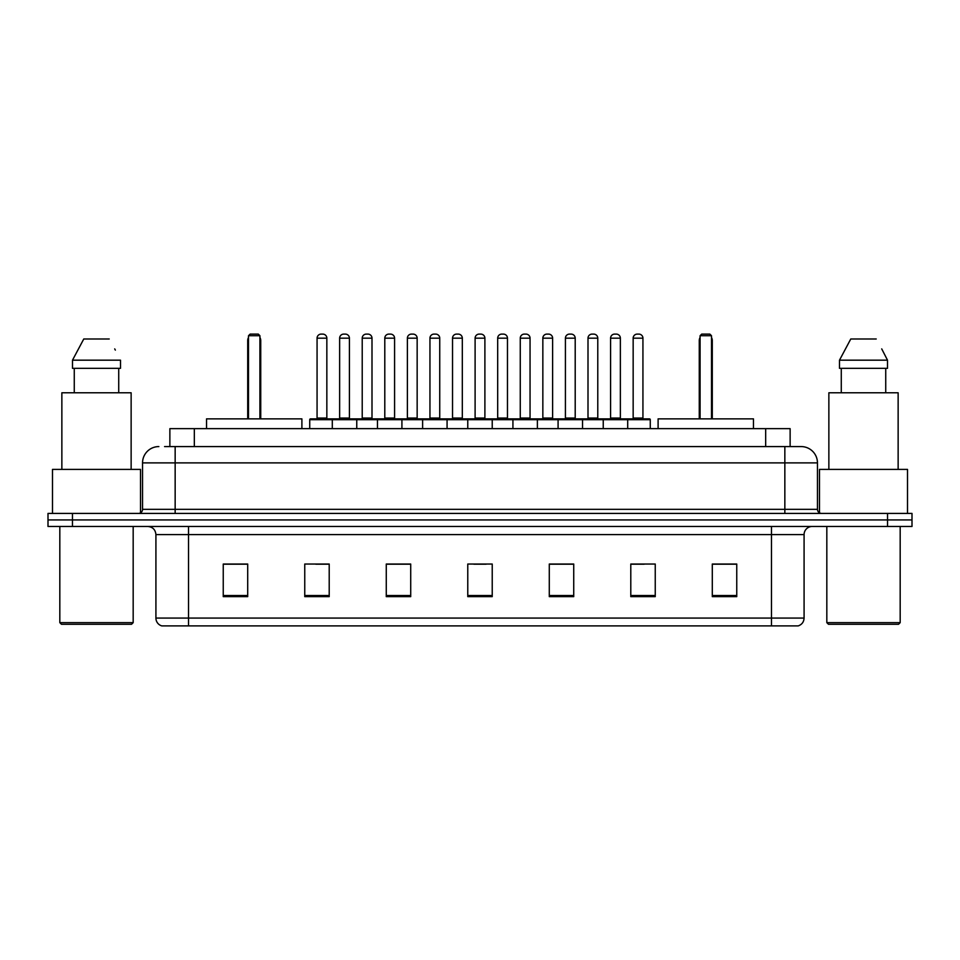 <?xml version="1.0" encoding="UTF-8"?>
<svg xmlns="http://www.w3.org/2000/svg" width="960" height="960" viewBox="0 0 960 960"><rect width="100%" height="100%" fill="white"/><g stroke="black" fill="none" stroke-linecap="round" stroke-linejoin="round"><path stroke-width="1.44" d="M164.568 446.58L175.152 446.58L164.568 446.58L169.872 446.58L169.872 428.652L790.128 428.652L790.128 446.58M158.856 446.58A16.296 16.296 0 0 0 142.548 462.888L142.548 509.34A4.08 4.08 0 0 1 138.48 513.42M817.452 462.888L175.152 462.888L175.152 446.58L801.144 446.58A16.296 16.296 0 0 1 817.452 462.888L817.452 509.34C817.692 511.824 819.048 513.18 821.52 513.42M72.456 513.42L48 513.42L48 519.936L72.456 519.936L48 519.936L48 526.464L72.456 526.464L72.456 519.936L887.544 519.936L72.456 519.936L72.456 513.42L887.544 513.42L887.544 519.936L912 519.936L887.544 519.936L887.544 526.464L72.456 526.464M887.544 526.464L912 526.464L912 513.42L887.544 513.42M800.904 446.58L795.432 446.58M804.084 618.072C803.856 621.984 801.9 624.588 798.216 625.896L771.48 625.896L771.48 618.072L804.084 618.072L804.084 534.612A8.148 8.148 0 0 1 812.232 526.464M771.48 625.896L161.784 625.896A8.148 8.148 0 0 1 155.916 618.072L155.916 534.612C155.436 529.656 152.724 526.944 147.768 526.464M736.752 596.64L736.752 564.036L712.296 564.036L712.296 596.64L736.752 596.64M655.248 596.64L655.248 564.036L630.792 564.036L630.792 596.64L655.248 596.64M573.732 596.64L573.732 564.036L549.288 564.036L549.288 596.64L573.732 596.64M247.704 596.64L247.704 564.036L223.248 564.036L223.248 596.64L247.704 596.64M329.208 596.64L329.208 564.036L304.752 564.036L304.752 596.64L329.208 596.64M410.712 596.64L410.712 564.036L386.268 564.036L386.268 596.64L410.712 596.64M492.228 596.64L492.228 564.036L467.772 564.036L467.772 596.64L492.228 596.64M756.648 625.896L188.52 625.896L188.52 618.072L771.48 618.072L771.48 534.612L155.916 534.612M631.932 564.204L644.16 564.204M406.152 564.204L395.796 564.204M315.84 564.204L328.068 564.204M564.204 564.204L553.848 564.204M473.892 564.204L486.108 564.204M410.712 564.204L386.268 564.204M247.704 564.204L223.248 564.204M573.732 564.204L549.288 564.204M736.752 564.204L712.296 564.204M131.544 624.276L61.452 624.276L59.82 622.644L133.176 622.644L131.544 624.276M59.82 526.464L59.82 622.644M133.176 526.464L133.176 622.644M140.508 512.868L140.508 469.404L52.488 469.404L52.488 513.42M131.136 469.404L131.136 392.784L61.86 392.784L61.86 469.404M118.728 368.328L118.728 392.784L118.728 368.328M72.492 360.18L83.772 338.988L72.492 360.18L72.492 368.328L120.504 368.328L120.504 360.18L72.492 360.18M115.356 350.112L114.708 348.888M74.268 368.328L74.268 392.784M109.224 338.988L83.772 338.988M301.896 428.652L301.896 418.872L206.532 418.872L206.532 428.652M248.508 335.724L250.14 334.104L258.3 334.104L259.92 335.724L248.508 335.724L248.508 418.872M259.92 335.724L259.92 418.872M260.736 418.872L260.736 340.62A6.516 6.516 0 0 0 259.92 337.464M247.704 418.872L247.704 340.62L248.508 340.62M898.548 624.276L828.456 624.276L826.824 622.644L900.18 622.644L898.548 624.276M826.824 526.464L826.824 622.644M900.18 526.464L900.18 622.644M907.512 513.42L907.512 469.404L819.492 469.404L819.492 512.868M898.14 469.404L898.14 392.784L828.864 392.784L828.864 469.404M882.36 350.112L887.508 360.18L839.496 360.18L850.776 338.988L839.496 360.18L839.496 368.328L887.508 368.328L887.508 360.18L887.508 368.328M887.508 360.18L881.712 348.888M841.272 368.328L841.272 392.784M885.732 392.784L885.732 368.328M876.228 338.988L850.776 338.988M753.468 428.652L753.468 418.872L658.104 418.872L658.104 428.652M700.08 335.724L701.7 334.104L709.86 334.104L711.492 335.724L700.08 335.724L700.08 418.872M711.492 335.724L711.492 418.872M712.296 418.872L712.296 340.62A6.516 6.516 0 0 0 711.492 337.464M699.264 418.872L699.264 340.62L700.08 340.62M626.64 418.872L649.464 418.872A0.816 0.816 0 0 1 650.268 419.688L332.304 419.688A0.816 0.816 0 0 1 333.12 418.872L355.944 418.872L333.12 418.872M356.76 428.652L356.76 419.688A0.816 0.816 0 0 0 355.944 418.872M349.416 338.172L339.636 338.172A4.08 4.08 0 0 1 343.716 334.104L345.348 334.104A4.08 4.08 0 0 1 349.416 338.172L349.416 418.056A0.816 0.816 0 0 0 350.232 418.872M339.636 338.172L339.636 418.056A0.816 0.816 0 0 1 338.82 418.872M333.36 418.872L310.536 418.872A0.816 0.816 0 0 0 309.732 419.688L332.304 419.688L332.304 428.652M377.46 428.652L377.46 419.688A0.816 0.816 0 0 1 378.276 418.872L401.1 418.872A0.816 0.816 0 0 1 401.916 419.688L401.916 428.652M394.584 338.172L384.792 338.172A4.08 4.08 0 0 1 388.872 334.104L390.504 334.104A4.08 4.08 0 0 1 394.584 338.172L394.584 418.056A0.816 0.816 0 0 0 395.388 418.872M384.792 338.172L384.792 418.056A0.816 0.816 0 0 1 383.976 418.872M422.616 428.652L422.616 419.688A0.816 0.816 0 0 1 423.432 418.872L446.256 418.872A0.816 0.816 0 0 1 447.072 419.688L447.072 428.652M439.74 338.172L429.948 338.172A4.08 4.08 0 0 1 434.028 334.104L435.66 334.104A4.08 4.08 0 0 1 439.74 338.172L439.74 418.056A0.816 0.816 0 0 0 440.544 418.872M429.948 338.172L429.948 418.056A0.816 0.816 0 0 1 429.144 418.872M467.772 428.652L467.772 419.688A0.816 0.816 0 0 1 468.588 418.872L491.412 418.872A0.816 0.816 0 0 1 492.228 419.688L492.228 428.652M484.896 338.172L475.104 338.172A4.08 4.08 0 0 1 479.184 334.104L480.816 334.104A4.08 4.08 0 0 1 484.896 338.172L484.896 418.056A0.816 0.816 0 0 0 485.7 418.872M475.104 338.172L475.104 418.056A0.816 0.816 0 0 1 474.3 418.872M512.928 428.652L512.928 419.688A0.816 0.816 0 0 1 513.744 418.872L536.568 418.872A0.816 0.816 0 0 1 537.384 419.688L537.384 428.652M530.052 338.172L520.26 338.172A4.08 4.08 0 0 1 524.34 334.104L525.972 334.104A4.08 4.08 0 0 1 530.052 338.172L530.052 418.056A0.816 0.816 0 0 0 530.856 418.872M520.26 338.172L520.26 418.056A0.816 0.816 0 0 1 519.456 418.872M558.084 428.652L558.084 419.688A0.816 0.816 0 0 1 558.9 418.872L581.724 418.872A0.816 0.816 0 0 1 582.54 419.688L582.54 428.652M575.208 338.172L565.416 338.172A4.08 4.08 0 0 1 569.496 334.104L571.128 334.104A4.08 4.08 0 0 1 575.208 338.172L575.208 418.056A0.816 0.816 0 0 0 576.024 418.872M565.416 338.172L565.416 418.056A0.816 0.816 0 0 1 564.612 418.872M603.24 428.652L603.24 419.688A0.816 0.816 0 0 1 604.056 418.872L626.88 418.872A0.816 0.816 0 0 1 627.696 419.688L627.696 428.652M620.364 338.172L610.584 338.172A4.08 4.08 0 0 1 614.652 334.104L616.284 334.104A4.08 4.08 0 0 1 620.364 338.172L620.364 418.056A0.816 0.816 0 0 0 621.18 418.872M610.584 338.172L610.584 418.056A0.816 0.816 0 0 1 609.768 418.872M317.064 338.172A4.08 4.08 0 0 1 321.144 334.104L322.764 334.104A4.08 4.08 0 0 1 326.844 338.172L317.064 338.172L317.064 418.056A0.816 0.816 0 0 1 316.248 418.872M326.844 338.172L326.844 418.056A0.816 0.816 0 0 0 327.66 418.872M309.732 419.688L309.732 428.652M378.516 418.872L355.704 418.872M362.22 338.172A4.08 4.08 0 0 1 366.3 334.104L367.92 334.104A4.08 4.08 0 0 1 372 338.172L362.22 338.172L362.22 418.056A0.816 0.816 0 0 1 361.404 418.872M372 338.172L372 418.056A0.816 0.816 0 0 0 372.816 418.872M423.672 418.872L400.86 418.872M407.376 338.172A4.08 4.08 0 0 1 411.456 334.104L413.076 334.104A4.08 4.08 0 0 1 417.156 338.172L407.376 338.172L407.376 418.056A0.816 0.816 0 0 1 406.56 418.872M417.156 338.172L417.156 418.056A0.816 0.816 0 0 0 417.972 418.872M468.828 418.872L446.016 418.872M452.532 338.172A4.08 4.08 0 0 1 456.612 334.104L458.232 334.104A4.08 4.08 0 0 1 462.312 338.172L452.532 338.172L452.532 418.056A0.816 0.816 0 0 1 451.716 418.872M462.312 338.172L462.312 418.056A0.816 0.816 0 0 0 463.128 418.872M513.984 418.872L491.172 418.872M497.688 338.172A4.08 4.08 0 0 1 501.768 334.104L503.388 334.104A4.08 4.08 0 0 1 507.468 338.172L497.688 338.172L497.688 418.056A0.816 0.816 0 0 1 496.872 418.872M507.468 338.172L507.468 418.056A0.816 0.816 0 0 0 508.284 418.872M559.14 418.872L536.328 418.872M542.844 338.172A4.08 4.08 0 0 1 546.924 334.104L548.544 334.104A4.08 4.08 0 0 1 552.624 338.172L542.844 338.172L542.844 418.056A0.816 0.816 0 0 1 542.028 418.872M552.624 338.172L552.624 418.056A0.816 0.816 0 0 0 553.44 418.872M604.296 418.872L581.484 418.872M588 338.172A4.08 4.08 0 0 1 592.08 334.104L593.7 334.104A4.08 4.08 0 0 1 597.78 338.172L588 338.172L588 418.056A0.816 0.816 0 0 1 587.184 418.872M597.78 338.172L597.78 418.056A0.816 0.816 0 0 0 598.596 418.872M633.156 338.172A4.08 4.08 0 0 1 637.236 334.104L638.856 334.104A4.08 4.08 0 0 1 642.936 338.172L633.156 338.172L633.156 418.056A0.816 0.816 0 0 1 632.34 418.872M642.936 338.172L642.936 418.056A0.816 0.816 0 0 0 643.752 418.872M650.268 419.688L650.268 428.652M194.328 446.58L194.328 428.652M765.672 446.58L765.672 428.652M175.152 513.42L175.152 462.888L142.548 462.888M142.548 509.34L817.452 509.34M784.848 446.58L784.848 513.42M771.48 526.464L771.48 534.612L804.084 534.612M155.916 618.072L188.52 618.072L188.52 526.464M492.228 595.512L467.772 595.512M410.712 595.512L386.268 595.512M329.208 595.512L304.752 595.512M247.704 595.512L223.248 595.512M573.732 595.512L549.288 595.512M655.248 595.512L630.792 595.512M736.752 595.512L712.296 595.512M259.92 340.62L260.736 340.62M711.492 340.62L712.296 340.62M339.636 418.056L349.416 418.056M384.792 418.056L394.584 418.056M429.948 418.056L439.74 418.056M475.104 418.056L484.896 418.056M520.26 418.056L530.052 418.056M565.416 418.056L575.208 418.056M610.584 418.056L620.364 418.056M317.064 418.056L326.844 418.056M362.22 418.056L372 418.056M407.376 418.056L417.156 418.056M452.532 418.056L462.312 418.056M497.688 418.056L507.468 418.056M542.844 418.056L552.624 418.056M588 418.056L597.78 418.056M633.156 418.056L642.936 418.056M248.508 337.464A6.516 6.516 0 0 0 247.704 340.62M700.08 337.464A6.516 6.516 0 0 0 699.264 340.62"/></g></svg>
